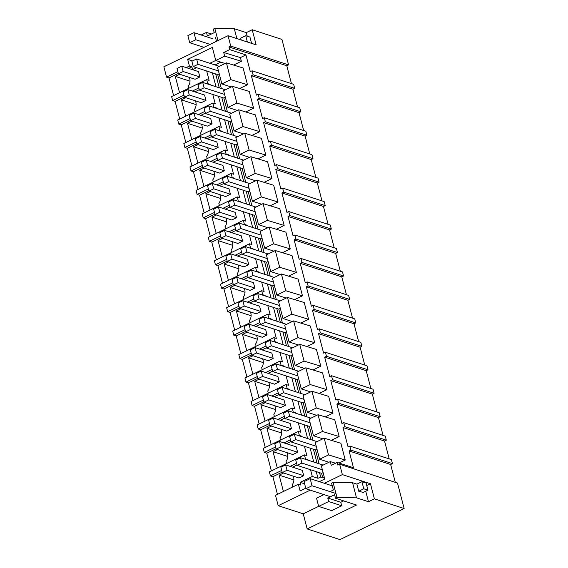 <?xml version="1.0" encoding="UTF-8"?>
<svg xmlns="http://www.w3.org/2000/svg" width="568" height="568" viewBox="0 0 568 568"><rect width="100%" height="100%" fill="white"/><g stroke="black" fill="none" stroke-linecap="round" stroke-linejoin="round"><path stroke-width="0.85" d="M230.736 46.065L288.572 64.88L286.79 65.746L228.954 46.931L230.736 46.065L228.038 35.713L256.14 44.858L252.206 29.742L281.941 39.412L288.572 64.88M291.441 83.602L286.79 65.746M186.233 67.613L189.435 66.066L187.689 59.363L212.347 47.421L215.755 60.492L224.665 56.175L223.707 52.49L229.649 49.615L245.944 54.911L250.303 71.667L252.085 70.801L293.635 84.312L294.685 88.338L292.903 89.197L297.554 107.054M324.413 483.29L342.355 474.607L339.664 464.248L337.882 465.114L337.179 462.43L353.474 467.734L349.107 450.978L350.889 450.112L349.845 446.093L348.063 446.959L343.001 427.519L344.783 426.66L343.732 422.635L341.95 423.501L336.888 404.068L338.67 403.202L338.152 401.193L337.626 399.183L335.844 400.042L330.782 380.61L332.564 379.743L331.513 375.725L329.731 376.591L324.669 357.151L326.451 356.292L325.933 354.283L325.407 352.274L323.625 353.133L318.563 333.7L320.345 332.834L319.294 328.815L317.512 329.674L312.45 310.242L314.232 309.382L313.188 305.357L311.406 306.223L306.344 286.79L308.126 285.924L307.075 281.906L305.293 282.765L300.231 263.332L302.013 262.466L300.969 258.447L299.187 259.313L294.125 239.874L295.907 239.014L294.856 234.989L293.074 235.855L288.011 216.422L289.794 215.556L288.75 211.537L286.968 212.396L281.906 192.964L283.688 192.105L282.637 188.079L280.855 188.945L275.792 169.505L277.575 168.646L276.531 164.628L274.742 165.487L269.679 146.054L271.469 145.188L270.418 141.169L268.636 142.036L263.573 122.596L265.355 121.737L264.305 117.711L262.522 118.577L257.46 99.144L259.242 98.278L258.199 94.26L299.748 107.771L300.791 111.789L299.009 112.656L303.66 130.512M264.305 117.711L305.854 131.229L306.905 135.248L305.123 136.107L309.773 153.971M270.418 141.169L311.967 154.681L313.011 158.706L311.228 159.565L315.879 177.422M276.531 164.628L318.073 178.139L319.124 182.158L317.342 183.024L321.992 200.88M282.637 188.079L324.186 201.59L325.23 205.616L323.448 206.475L328.105 224.339M288.75 211.537L330.292 225.049L331.343 229.067L329.561 229.934L334.211 247.79M294.856 234.989L336.405 248.507L337.449 252.526L335.667 253.392L340.324 271.248M300.969 258.447L342.511 271.958L343.562 275.984L341.78 276.843L346.43 294.7M307.075 281.906L348.624 295.417L349.675 299.435L347.886 300.302L352.543 318.158M313.188 305.357L354.737 318.875L355.781 322.894L353.999 323.753L358.649 341.616M319.294 328.815L360.843 342.326L361.894 346.345L360.112 347.211L364.762 365.068M325.407 352.274L366.956 365.785L368 369.803L366.218 370.67L370.868 388.526M331.513 375.725L373.062 389.236L374.113 393.262L372.331 394.121L376.982 411.985M337.626 399.183L379.175 412.695L380.219 416.713L378.437 417.579L383.088 435.436M343.732 422.635L385.281 436.153L386.332 440.172L384.55 441.038L389.201 458.894M349.845 446.093L391.395 459.604L392.438 463.63L390.656 464.489L395.307 482.346M339.664 464.248L397.501 483.063L404.139 508.53L339.962 539.6L307.174 528.936L303.234 513.82L278.185 505.676L310.263 490.141M228.038 35.713L163.861 66.79L166.559 77.141L169.008 77.937L173.609 95.616M177.848 71.674L166.559 77.141M229.649 49.615L228.954 46.931M305.754 488.21L300.11 490.944L298.363 484.248L275.487 495.324L278.185 505.676M277.475 494.359L272.874 476.68L270.425 475.885L269.381 471.866L304.434 454.89L306.883 455.685L304.434 446.285M271.369 470.907L266.761 453.228L264.319 452.433L263.268 448.408L298.328 431.439L300.77 432.234L298.321 422.826M265.256 447.449L260.648 429.77L258.206 428.975L257.162 424.956L292.215 407.98L294.664 408.775L292.215 399.375M259.15 423.991L254.542 406.312L252.1 405.516L251.049 401.498L286.109 384.522L288.551 385.317L286.102 375.917M253.037 400.539L248.429 382.86L245.987 382.065L244.943 378.047L279.996 361.07L282.438 361.866L279.996 352.465M246.924 377.081L242.323 359.402L239.881 358.607L238.83 354.588L273.89 337.612L276.332 338.407L273.882 329.007M240.818 353.623L236.21 335.951L233.767 335.156L232.724 331.13L267.776 314.154L270.219 314.949L267.776 305.548M234.705 330.171L230.104 312.492L227.661 311.697L226.611 307.678L261.671 290.702L264.113 291.498L261.663 282.097M228.599 306.713L223.991 289.034L221.548 288.239L220.505 284.22L255.557 267.244L258 268.039L255.55 258.639M222.486 283.262L217.885 265.583L215.442 264.787L214.392 260.762L249.451 243.793L251.894 244.588L249.444 235.18M216.38 259.803L211.772 242.124L209.329 241.329L208.286 237.31L243.338 220.334L245.781 221.129L243.331 211.729M210.266 236.345L205.666 218.666L203.223 217.878L202.172 213.852L237.232 196.876L239.675 197.671L237.225 188.271M204.16 212.894L199.553 195.214L197.11 194.419L196.059 190.401L231.119 173.425L233.562 174.22L231.112 164.819M198.047 189.435L193.447 171.756L190.997 170.961L189.953 166.942L225.013 149.966L227.456 150.761L225.006 141.361M191.941 165.977L187.334 148.305L184.891 147.51L183.84 143.484L218.9 126.515L221.343 127.31L218.893 117.903M185.828 142.525L181.227 124.846L178.778 124.051L177.734 120.033L212.787 103.056L215.236 103.852L212.787 94.451M179.722 119.067L175.114 101.388L172.672 100.593L171.621 96.574L206.681 79.598L207.725 83.624L207.199 83.879M201.171 35.003L206.482 32.426L207.405 35.947L214.235 32.639L213.319 29.117L214.803 28.4L217.977 40.584M252.206 29.742L246.285 32.61L234.3 28.712L214.803 28.4M252.085 70.801L253.136 74.82L294.685 88.338M246.285 32.61L247.208 36.167M189.435 66.066L191.885 66.861L188.675 68.408M178.309 73.428L169.008 77.937M192.545 60.939L187.689 59.363M196.443 67.67L192.58 69.537L191.885 66.861M209.89 63.282L215.741 60.449M215.755 60.492L225.077 63.524M224.665 56.175L241.372 61.273L233.562 65.057M241.372 61.273L240.413 57.588L223.707 52.49M245.944 54.911L240.413 57.588M324.172 438.169L328.531 454.918L345.237 460.023L340.878 443.267L324.172 438.169L315.254 442.486L319.621 459.235L328.943 462.267M345.237 460.023L339.025 463.034M258.199 94.26L256.416 95.119L251.354 75.686L292.903 89.197M253.136 74.82L251.354 75.686M226.412 62.878L230.778 79.634L247.485 84.731L243.118 67.975L226.412 62.878L217.501 67.194L221.861 83.943L231.19 86.975M247.485 84.731L239.668 88.516M232.525 86.329L236.884 103.085L253.598 108.183L249.231 91.434L232.525 86.329L223.607 90.646L227.974 107.402L237.296 110.433M253.598 108.183L245.781 111.967M238.631 109.787L242.997 126.543L259.704 131.641L255.337 114.885L238.631 109.787L229.72 114.104L234.087 130.86L243.409 133.892M259.704 131.641L251.887 135.425M244.744 133.246L249.103 149.995L265.817 155.092L261.45 138.343L244.744 133.246L235.826 137.562L240.193 154.311L249.515 157.343M265.817 155.092L258 158.877M250.85 156.697L255.217 173.453L271.923 178.551L267.556 161.795L250.85 156.697L241.94 161.014L246.306 177.77L255.628 180.802M271.923 178.551L264.106 182.335M256.963 180.155L261.323 196.911L278.036 202.009L273.669 185.253L256.963 180.155L248.046 184.472L252.412 201.221L261.734 204.26M278.036 202.009L270.219 205.793M263.069 203.614L267.436 220.363L284.142 225.46L279.783 208.712L263.069 203.614L254.159 207.924L258.525 224.679L267.847 227.711M284.142 225.46L276.325 229.245M269.182 227.065L273.542 243.821L290.255 248.919L285.889 232.163L269.182 227.065L260.265 231.382L264.631 248.138L273.954 251.17M290.255 248.919L282.438 252.703M275.288 250.524L279.655 267.272L296.361 272.377L292.002 255.621L275.288 250.524L266.378 254.84L270.744 271.589L280.067 274.621M296.361 272.377L288.551 276.162M281.401 273.975L285.768 290.731L302.474 295.829L298.108 279.073L281.401 273.975L272.491 278.292L276.85 295.048L286.173 298.079M302.474 295.829L294.657 299.613M287.507 297.433L291.874 314.189L308.58 319.287L304.221 302.531L287.507 297.433L278.597 301.75L282.963 318.506L292.286 321.538M308.58 319.287L300.77 323.071M293.62 320.892L297.987 337.64L314.693 342.738L310.327 325.989L293.62 320.892L284.71 325.201L289.069 341.957L298.392 344.989M314.693 342.738L306.876 346.523M299.726 344.343L304.093 361.099L320.799 366.197L316.44 349.441L299.726 344.343L290.816 348.66L295.183 365.416L304.505 368.447M320.799 366.197L312.989 369.981M305.84 367.801L310.206 384.557L326.912 389.655L322.546 372.899L305.84 367.801L296.929 372.118L301.288 388.867L310.611 391.906M326.912 389.655L319.095 393.439M311.946 391.253L316.312 408.009L333.018 413.106L328.659 396.357L311.946 391.253L303.035 395.569L307.402 412.325L316.724 415.357M333.018 413.106L325.208 416.891M318.059 414.711L322.425 431.467L339.131 436.565L334.765 419.809L318.059 414.711L309.148 419.028L313.508 435.784L322.837 438.815M339.131 436.565L331.314 440.349M198.814 87.941L192.346 91.072M183.961 95.133L172.672 100.593M206.681 79.598L209.123 80.393L206.674 70.993M179.552 92.733L175.299 76.396L190.024 81.188M179.729 74.252L175.299 76.396M189.208 77.333A7.412 6.049 108 0 1 188.32 86.059L188.881 88.218M178.409 73.826L195.108 79.257L199.865 76.957L198.466 71.596L181.767 66.165L177.017 68.465L178.409 73.826L183.166 71.525L181.767 66.165M215.457 37.332L216.493 41.301M234.3 28.712L236.87 38.588M251.581 43.374L249.941 37.055L245.745 35.692L240.711 38.127L241.201 39.994M220.81 62.132L215.173 64.866L213.135 64.198M316.987 449.132L315.46 449.87L319.081 463.765M324.236 476.942L322.702 477.681L321.573 473.329L323.1 472.59M221.321 88.473L217.707 74.578L219.234 73.84M227.434 111.924L223.813 98.037L225.34 97.298M233.54 135.383L229.926 121.495L231.453 120.75M239.653 158.841L236.032 144.946L237.559 144.208M245.759 182.292L242.145 168.405L243.672 167.666M251.872 205.751L248.251 191.856L249.778 191.118M257.978 229.202L254.365 215.315L255.891 214.576M264.092 252.661L260.471 238.773L261.997 238.035M270.198 276.119L266.584 262.224L268.11 261.486M276.311 299.57L272.69 285.683L274.216 284.944M282.424 323.029L278.803 309.141L280.329 308.396M288.53 346.487L284.909 332.592L286.442 331.854M294.643 369.938L291.022 356.051L292.548 355.312M300.749 393.397L297.128 379.502L298.661 378.764M306.862 416.848L303.241 402.96L304.767 402.222M312.968 440.306L309.354 426.419L310.881 425.673M304.434 454.89L305.485 458.916L307.927 459.704L307.402 459.966M316.241 471.596L317.995 478.313L312.293 476.46L310.54 469.743M308.048 460.172L307.927 459.704M212.375 72.846L215.996 86.741M218.488 96.304L222.109 110.192M224.594 119.763L228.215 133.65M230.707 143.214L234.328 157.109M236.821 166.672L240.434 180.56M242.926 190.124L246.547 204.019M249.04 213.582L252.654 227.47M255.146 237.041L258.767 250.928M261.259 260.492L264.873 274.387M267.365 283.95L270.986 297.838M273.478 307.409L277.092 321.296M279.584 330.86L283.205 344.755M285.697 354.318L289.311 368.206M291.803 377.77L295.424 391.664M297.916 401.228L301.53 415.116M304.022 424.686L307.643 438.574M310.135 448.138L313.749 462.032M207.725 83.624L210.174 84.419L209.642 84.675M210.295 84.888L210.174 84.419M212.787 103.056L213.838 107.075L216.28 107.87L215.755 108.126M216.401 108.339L216.28 107.87M218.9 126.515L219.944 130.534L222.393 131.329L221.861 131.584M222.514 131.797L222.393 131.329M225.013 149.966L226.057 153.992L228.499 154.78L227.974 155.043M228.62 155.249L228.499 154.78M231.119 173.425L232.17 177.443L234.612 178.238L234.08 178.494M234.733 178.707L234.612 178.238M237.232 196.876L238.276 200.902L240.718 201.697L240.193 201.952M240.839 202.165L240.718 201.697M243.338 220.334L244.389 224.353L246.831 225.148L246.299 225.404M246.952 225.617L246.831 225.148M249.451 243.793L250.495 247.811L252.938 248.606L252.412 248.862M253.065 249.075L252.938 248.606M255.557 267.244L256.608 271.27L259.051 272.065L258.518 272.32M259.171 272.526L259.051 272.065M261.671 290.702L262.714 294.721L265.157 295.516L264.631 295.772M265.284 295.985L265.157 295.516M267.776 314.154L268.827 318.179L271.27 318.975L270.737 319.23M271.39 319.443L271.27 318.975M273.89 337.612L274.933 341.631L277.376 342.426L276.85 342.689M277.503 342.894L277.376 342.426M279.996 361.07L281.046 365.089L283.489 365.884L282.956 366.14M283.609 366.353L283.489 365.884M286.109 384.522L287.152 388.547L289.602 389.343L289.069 389.598M289.723 389.811L289.602 389.343M292.215 407.98L293.265 411.999L295.708 412.794L295.175 413.05M295.829 413.263L295.708 412.794M298.328 431.439L299.371 435.457L301.821 436.252L301.288 436.508M301.942 436.721L301.821 436.252M206.482 32.426L211.381 34.023M317.995 478.313L320.671 477.021L319.536 472.668M215.67 73.918L219.284 87.806M221.776 97.376L225.397 111.264M227.889 120.828L231.503 134.722M233.995 144.286L237.616 158.174M240.108 167.745L243.722 181.632M246.214 191.196L249.835 205.091M252.327 214.654L255.948 228.542M258.433 238.106L262.054 252M264.546 261.564L268.167 275.452M270.659 285.022L274.273 298.91M276.765 308.474L280.386 322.368M282.878 331.932L286.492 345.82M288.984 355.383L292.605 369.278M295.097 378.842L298.711 392.736M301.203 402.3L304.824 416.188M307.316 425.751L310.93 439.646M313.422 449.21L317.043 463.097M322.702 477.681L320.671 477.021M230.778 79.634L221.861 83.943M349.107 450.978L390.656 464.489M350.889 450.112L392.438 463.63M328.531 454.918L319.621 459.235M337.179 462.43L331.236 465.306L330.278 461.621L335.539 463.225M330.278 461.621L321.367 465.938L324.768 479.009L319.33 481.643M342.355 474.607L370.464 483.744L374.397 498.86L404.139 508.53M330.058 491.632L333.373 490.021L331.577 483.12L333.061 482.402L352.558 482.715L356.491 497.824L368.476 501.721L374.397 498.86M356.491 497.824L337.001 497.511L335.51 498.235L356.491 505.058L307.174 528.936M304.611 483.822L300.11 482.36L300.813 485.036L298.363 484.248M366.758 485.541L370.464 483.744M303.234 513.82L318.648 506.358M352.558 482.715L356.881 484.121L358.735 491.228L363.264 492.428M365.742 491.228L368.476 501.721M333.061 482.402L337.001 497.511M335.51 498.235L334.595 494.714L327.764 498.022L328.68 501.544L318.655 506.393L316.518 498.186L323.938 494.593M297.029 464.986L292.541 467.159M282.175 472.178L272.874 476.68M312.293 476.46L300.11 482.36M283.418 491.483L279.165 475.146L293.89 479.932M283.595 473.002L279.165 475.146M293.074 476.083A7.412 6.049 108 0 1 292.186 484.809L292.747 486.968M282.275 472.569L298.974 478L303.731 475.7L302.332 470.339L285.633 464.908L280.876 467.208L282.275 472.569L287.032 470.269L285.633 464.908M305.485 458.916L304.952 459.171M296.567 463.225L290.099 466.363M281.714 470.418L270.425 475.885M318.655 506.393L331.691 510.632L341.716 505.783L340.8 502.261L327.764 498.022M328.68 501.544L341.716 505.783M343.654 500.884L340.8 502.261M259.242 98.278L300.791 111.789M236.884 103.085L227.974 107.402M213.838 107.075L213.305 107.331M204.927 111.392L198.452 114.523M190.067 118.584L178.778 124.051M199.269 89.694L194.788 91.867M184.415 96.887L175.114 101.388M185.665 116.192L181.405 99.854L196.13 104.64M185.835 97.71L181.405 99.854M195.314 100.792A7.412 6.049 108 0 1 194.426 109.517L194.987 111.676M184.522 97.277L201.221 102.716L205.971 100.408L204.579 95.048L187.88 89.616L183.123 91.917L184.522 97.277L189.272 94.977L187.88 89.616M257.46 99.144L299.009 112.656M265.355 121.737L306.905 135.248M242.997 126.543L234.087 130.86M219.944 130.534L219.418 130.789M211.033 134.85L204.565 137.981M196.18 142.043L184.891 147.51M205.382 113.153L200.894 115.318M190.529 120.345L181.227 124.846M191.771 139.65L187.518 123.313L202.244 128.098M191.948 121.162L187.518 123.313M201.427 124.25A7.412 6.049 108 0 1 200.539 132.976L201.1 135.127M190.628 120.736L207.327 126.167L212.084 123.867L210.685 118.506L193.986 113.075L189.236 115.375L190.628 120.736L195.385 118.435L193.986 113.075M263.573 122.596L305.123 136.107M271.469 145.188L313.011 158.706M249.103 149.995L240.193 154.311M226.057 153.992L225.524 154.248M217.146 158.302L210.671 161.44M202.286 165.494L190.997 170.961M211.495 136.604L207.008 138.777M196.634 143.796L187.334 148.305M197.884 163.101L193.624 146.764L208.349 151.557M198.054 144.62L193.624 146.764M207.533 147.701A7.412 6.049 108 0 1 206.645 156.427L207.206 158.586M196.741 144.194L213.44 149.625L218.19 147.325L216.799 141.957L200.099 136.526L195.342 138.833L196.741 144.194L201.491 141.893L200.099 136.526M269.679 146.054L311.228 159.565M277.575 168.646L319.124 182.158M255.217 173.453L246.306 177.77M232.17 177.443L231.637 177.699M223.252 181.76L216.784 184.891M208.399 188.952L197.11 194.419M217.601 160.062L213.114 162.235M202.748 167.255L193.447 171.756M203.99 186.56L199.737 170.222L214.463 175.008M204.168 168.078L199.737 170.222M213.646 171.16A7.412 6.049 108 0 1 212.759 179.886L213.319 182.044M202.847 167.645L219.553 173.077L224.303 170.776L222.904 165.416L206.205 159.984L201.455 162.285L202.847 167.645L207.604 165.345L206.205 159.984M275.792 169.505L317.342 183.024M283.688 192.105L325.23 205.616M261.323 196.911L252.412 201.221M238.276 200.902L237.751 201.157M229.365 205.218L222.89 208.349M214.505 212.411L203.223 217.878M223.714 183.514L219.227 185.686M208.854 190.706L199.553 195.214M210.103 210.018L205.843 193.674L220.569 198.466M210.274 191.53L205.843 193.674M219.759 194.618A7.412 6.049 108 0 1 218.865 203.344L219.433 205.495M208.96 191.104L225.659 196.535L230.416 194.235L229.018 188.874L212.318 183.443L207.561 185.743L208.96 191.104L213.71 188.803L212.318 183.443M281.906 192.964L323.448 206.475M289.794 215.556L331.343 229.067M267.436 220.363L258.525 224.679M244.389 224.353L243.857 224.608M235.471 228.67L229.003 231.808M220.618 235.862L209.329 241.329M229.82 206.972L225.34 209.145M214.967 214.164L205.666 218.666M216.209 233.469L211.956 217.132L226.682 221.925M216.387 214.988L211.956 217.132M225.865 218.069A7.412 6.049 108 0 1 224.978 226.795L225.539 228.954M215.066 214.562L231.772 219.994L236.522 217.686L235.124 212.326L218.424 206.894L213.674 209.194L215.066 214.562L219.823 212.254L218.424 206.894M288.011 216.422L329.561 229.934M295.907 239.014L337.449 252.526M273.542 243.821L264.631 248.138M250.495 247.811L249.97 248.067M241.585 252.128L235.109 255.259M226.731 259.32L215.442 264.787M235.933 230.43L231.446 232.596M221.073 237.623L211.772 242.124M222.322 256.928L218.062 240.591L232.788 245.376M222.493 238.439L218.062 240.591M231.978 241.528A7.412 6.049 108 0 1 231.084 250.254L231.652 252.412M221.179 238.013L237.878 243.445L242.635 241.144L241.237 235.784L224.537 230.352L219.78 232.653L221.179 238.013L225.929 235.713L224.537 230.352M294.125 239.874L335.667 253.392M302.013 262.466L343.562 275.984M279.655 267.272L270.744 271.589M256.608 271.27L256.076 271.525M247.691 275.579L241.222 278.718M232.837 282.779L221.548 288.239M242.039 253.882L237.559 256.054M227.186 261.074L217.885 265.583M228.428 280.379L224.175 264.042L238.901 268.834M228.606 261.898L224.175 264.042M238.084 264.979A7.412 6.049 108 0 1 237.197 273.705L237.758 275.863M227.285 261.472L243.991 266.903L248.741 264.603L247.343 259.242L230.644 253.811L225.894 256.111L227.285 261.472L232.042 259.171L230.644 253.811M300.231 263.332L341.78 276.843M308.126 285.924L349.675 299.435M285.768 290.731L276.85 295.048M262.714 294.721L262.189 294.977M253.804 299.038L247.328 302.169M238.951 306.23L227.661 311.697M248.152 277.34L243.665 279.513M233.299 284.532L223.991 289.034M234.541 303.837L230.281 287.5L245.007 292.286M234.712 285.356L230.281 287.5M244.197 288.438A7.412 6.049 108 0 1 243.31 297.163L243.871 299.322M233.398 284.923L250.097 290.354L254.854 288.054L253.456 282.694L236.757 277.262L232 279.562L233.398 284.923L238.148 282.623L236.757 277.262M306.344 286.79L347.886 300.302M314.232 309.382L355.781 322.894M291.874 314.189L282.963 318.506M268.827 318.179L268.295 318.435M259.91 322.496L253.442 325.627M245.056 329.688L233.767 335.156M254.258 300.799L249.778 302.964M239.405 307.991L230.104 312.492M240.647 327.296L236.394 310.952L251.12 315.744M240.825 308.807L236.394 310.952M250.303 311.896A7.412 6.049 108 0 1 249.416 320.622L249.977 322.773M239.504 308.381L256.211 313.813L260.96 311.512L259.562 306.152L242.863 300.721L238.113 303.021L239.504 308.381L244.261 306.081L242.863 300.721M312.45 310.242L353.999 323.753M320.345 332.834L361.894 346.345M297.987 337.64L289.069 341.957M274.933 341.631L274.408 341.893M266.023 345.947L259.548 349.086M251.17 353.14L239.881 358.607M260.371 324.25L255.884 326.422M245.518 331.442L236.21 335.951M246.761 350.747L242.5 334.41L257.226 339.202M246.931 332.266L242.5 334.41M256.416 335.347A7.412 6.049 108 0 1 255.529 344.073L256.09 346.231M245.617 331.84L262.317 337.271L267.074 334.971L265.675 329.603L248.976 324.172L244.219 326.479L245.617 331.84L250.374 329.532L248.976 324.172M318.563 333.7L360.112 347.211M326.451 356.292L368 369.803M304.093 361.099L295.183 365.416M281.046 365.089L280.514 365.345M272.129 369.406L265.661 372.537M257.276 376.598L245.987 382.065M266.477 347.708L261.997 349.881M251.624 354.901L242.323 359.402M252.866 374.205L248.614 357.868L263.339 362.654M253.044 355.724L248.614 357.868M262.522 358.806A7.412 6.049 108 0 1 261.635 367.531L262.196 369.69M251.731 355.291L268.43 360.723L273.18 358.422L271.788 353.062L255.082 347.63L250.332 349.931L251.731 355.291L256.48 352.991L255.082 347.63M324.669 357.151L366.218 370.67M332.564 379.743L374.113 393.262M310.206 384.557L301.288 388.867M287.152 388.547L286.627 388.803M278.242 392.864L271.774 395.995M263.389 400.057L252.1 405.516M272.59 371.16L268.103 373.332M257.737 378.352L248.429 382.86M258.98 397.657L254.72 381.32L269.445 386.112M259.15 379.175L254.72 381.32M268.636 382.257A7.412 6.049 108 0 1 267.748 390.983L268.309 393.141M257.836 378.75L274.536 384.181L279.293 381.881L277.894 376.52L261.195 371.089L256.438 373.389L257.836 378.75L262.594 376.449L261.195 371.089M330.782 380.61L372.331 394.121M338.67 403.202L380.219 416.713M316.312 408.009L307.402 412.325M293.265 411.999L292.733 412.254M284.348 416.316L277.88 419.447M269.495 423.508L258.206 428.975M278.696 394.618L274.216 396.791M263.843 401.81L254.542 406.312M265.086 421.115L260.833 404.778L275.558 409.563M265.263 402.634L260.833 404.778M274.742 405.715A7.412 6.049 108 0 1 273.854 414.441L274.415 416.6M263.95 402.208L280.649 407.639L285.399 405.332L284.007 399.971L267.301 394.54L262.551 396.84L263.95 402.208L268.7 399.9L267.301 394.54M336.888 404.068L378.437 417.579M344.783 426.66L386.332 440.172M322.425 431.467L313.508 435.784M299.371 435.457L298.846 435.713M290.461 439.774L283.993 442.905M275.608 446.966L264.319 452.433M284.809 418.076L280.322 420.242M269.956 425.269L260.648 429.77M271.199 444.574L266.946 428.236L281.664 433.022M271.376 426.085L266.946 428.236M280.855 429.174A7.412 6.049 108 0 1 279.967 437.9L280.528 440.051M270.056 425.659L286.755 431.091L291.512 428.79L290.113 423.43L273.414 417.998L268.657 420.299L270.056 425.659L274.813 423.359L273.414 417.998M343.001 427.519L384.55 441.038M290.915 441.528L286.435 443.7M276.062 448.72L266.761 453.228M277.305 468.025L273.052 451.688L287.777 456.48M277.482 449.544L273.052 451.688M286.961 452.625A7.412 6.049 108 0 1 286.073 461.351L286.634 463.509M276.169 449.118L292.868 454.549L297.618 452.249L296.226 446.881L279.52 441.45L274.77 443.757L276.169 449.118L280.919 446.817L279.52 441.45M199.865 76.957L183.166 71.525M205.971 100.408L189.272 94.977M212.084 123.867L195.385 118.435M218.19 147.325L201.491 141.893M224.303 170.776L207.604 165.345M230.416 194.235L213.71 188.803M236.522 217.686L219.823 212.254M242.635 241.144L225.929 235.713M248.741 264.603L232.042 259.171M254.854 288.054L238.148 282.623M260.96 311.512L244.261 306.081M267.074 334.971L250.374 329.532M273.18 358.422L256.48 352.991M279.293 381.881L262.594 376.449M285.399 405.332L268.7 399.9M291.512 428.79L274.813 423.359M297.618 452.249L280.919 446.817M303.731 475.7L287.032 470.269M217.707 74.578L193.262 66.633L191.87 61.273L196.62 58.973L219.269 66.335M218.488 70.986L198.019 64.333L196.62 58.973M198.019 64.333L193.262 66.633M223.813 98.037L199.375 90.085L197.976 84.724L202.733 82.424L225.382 89.794M224.601 94.444L204.125 87.784L202.733 82.424M204.125 87.784L199.375 90.085M229.926 121.495L205.481 113.543L204.089 108.183L208.839 105.882L231.488 113.245M230.707 117.903L210.238 111.243L208.839 105.882M210.238 111.243L205.481 113.543M236.032 144.946L211.594 137.002L210.196 131.641L214.952 129.334L237.601 136.703M236.821 141.354L216.344 134.694L214.952 129.334M216.344 134.694L211.594 137.002M242.145 168.405L217.7 160.453L216.309 155.092L221.059 152.792L243.707 160.155M242.926 164.812L222.457 158.153L221.059 152.792M222.457 158.153L217.7 160.453M248.251 191.856L223.813 183.911L222.415 178.551L227.172 176.25L249.821 183.613M249.04 188.264L228.57 181.611L227.172 176.25M228.57 181.611L223.813 183.911M254.365 215.315L229.926 207.37L228.528 202.002L233.278 199.702L255.927 207.071M255.146 211.722L234.676 205.062L233.278 199.702M234.676 205.062L229.926 207.37M260.471 238.773L236.032 230.821L234.634 225.46L239.391 223.16L262.04 230.523M261.259 235.18L240.789 228.521L239.391 223.16M240.789 228.521L236.032 230.821M266.584 262.224L242.145 254.279L240.747 248.919L245.497 246.611L268.146 253.981M267.365 258.632L246.895 251.979L245.497 246.611M246.895 251.979L242.145 254.279M272.69 285.683L248.251 277.731L246.853 272.37L251.61 270.07L274.259 277.44M273.478 282.09L253.008 275.43L251.61 270.07M253.008 275.43L248.251 277.731M278.803 309.141L254.365 301.189L252.966 295.829L257.716 293.528L280.365 300.891M279.584 305.548L259.114 298.889L257.716 293.528M259.114 298.889L254.365 301.189M284.909 332.592L260.471 324.647L259.079 319.28L263.829 316.979L286.478 324.349M285.697 329L265.228 322.34L263.829 316.979M265.228 322.34L260.471 324.647M291.022 356.051L266.584 348.099L265.185 342.738L269.942 340.438L292.584 347.801M291.803 352.458L271.334 345.798L269.942 340.438M271.334 345.798L266.584 348.099M297.128 379.502L272.69 371.557L271.298 366.197L276.048 363.896L298.697 371.259M297.916 375.91L277.447 369.257L276.048 363.896M277.447 369.257L272.69 371.557M303.241 402.96L278.803 395.008L277.404 389.648L282.161 387.348L304.803 394.717M304.022 399.368L283.553 392.708L282.161 387.348M283.553 392.708L278.803 395.008M309.354 426.419L284.909 418.467L283.517 413.106L288.267 410.806L310.916 418.169M310.135 422.826L289.666 416.166L288.267 410.806M289.666 416.166L284.909 418.467M315.46 449.87L291.022 441.925L289.623 436.565L294.38 434.257L317.022 441.627M316.248 446.278L295.772 439.625L294.38 434.257M295.772 439.625L291.022 441.925M321.573 473.329L297.128 465.377L295.736 460.016L300.486 457.716L323.135 465.078M322.354 469.736L301.885 463.076L300.486 457.716M301.885 463.076L297.128 465.377M203.969 47.364L189.712 42.728L187.866 35.628L193.986 32.66L195.832 39.767L189.712 42.728M212.595 38.716L193.986 32.66M245.745 35.692L247.385 42.011M210.089 44.403L195.832 39.767M361.915 481.685L363.769 488.792L367.957 490.156L366.111 483.048L361.915 481.685L356.881 484.121M367.957 490.156L362.931 492.591M344.939 501.303L343.498 500.955M330.462 496.716L305.889 488.721L304.036 481.621L310.156 478.654L312.01 485.761L305.889 488.721M332.287 485.853L310.156 478.654M335.965 493.549L312.01 485.761M363.769 488.792L358.735 491.228"/></g></svg>
